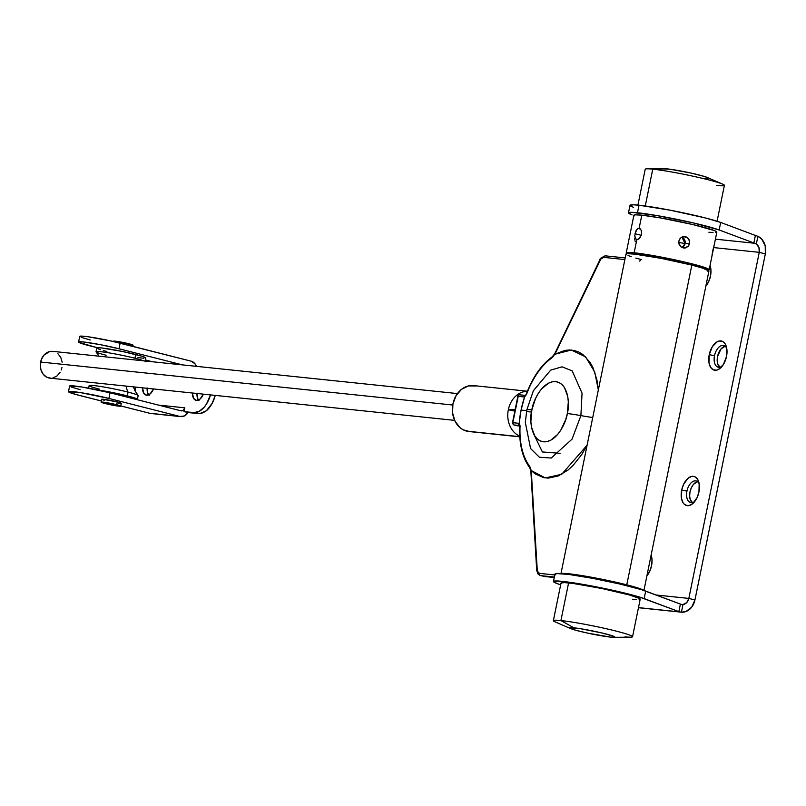 <?xml version="1.0" encoding="UTF-8"?>
<svg xmlns="http://www.w3.org/2000/svg" width="806" height="806" viewBox="0 0 806 806"><rect width="100%" height="100%" fill="white"/><g stroke="black" fill="none" stroke-linecap="round" stroke-linejoin="round"><path stroke-width="1.21" d="M651.802 557.681A11.163 6.418 -75.7 0 0 650.895 556.221A11.163 6.418 104.3 0 1 651.802 557.681M651.127 555.072A15.002 8.624 104.3 0 1 651.419 555.959A15.002 8.624 104.3 0 1 651.55 565.711L652.034 560.029L651.127 555.072M699.215 483.872A11.163 6.418 -75.7 0 0 695.598 480.87A11.163 6.418 -75.7 0 0 686.944 491.116L681.685 490.108A15.002 8.624 104.3 0 1 690.127 476.93A15.002 8.624 104.3 0 1 698.832 482.159A15.002 8.624 104.3 0 1 698.963 491.912L699.165 483.61L697.603 479.308L694.933 476.789L693.311 476.336L691.568 476.437L688.002 478.311L683.478 484.557L681.685 490.108L681.483 498.41L683.045 502.702L684.254 504.213L687.337 505.674L689.08 505.574L692.646 503.71L697.17 497.453L698.963 491.912A15.002 8.624 104.3 0 1 693.573 502.843A15.002 8.624 104.3 0 1 683.962 503.911A15.002 8.624 104.3 0 1 681.685 490.108L686.944 491.116A11.163 6.418 104.3 0 1 695.598 480.87A11.163 6.418 104.3 0 1 696.122 480.97A11.163 6.418 104.3 0 1 699.215 483.872M726.77 348.454A11.163 6.418 -75.7 0 0 723.143 345.452A11.163 6.418 -75.7 0 0 714.499 355.688L709.23 354.68A15.002 8.624 104.3 0 1 717.683 341.512A15.002 8.624 104.3 0 1 726.387 346.731A15.002 8.624 104.3 0 1 726.518 356.484L726.72 348.182L725.158 343.89L722.488 341.371L719.113 341.019L717.33 341.684L712.343 346.691L709.23 354.68L709.028 362.992L710.59 367.284L713.26 369.803L716.635 370.156L718.428 369.48L723.405 364.483L726.518 356.484A15.002 8.624 104.3 0 1 721.118 367.425A15.002 8.624 104.3 0 1 711.507 368.493A15.002 8.624 104.3 0 1 709.23 354.68L714.499 355.688A11.163 6.418 104.3 0 1 723.143 345.452A11.163 6.418 104.3 0 1 723.677 345.552A11.163 6.418 104.3 0 1 726.77 348.454M710.731 268.035A11.163 6.418 -75.7 0 0 709.824 266.574A11.163 6.418 104.3 0 1 710.731 268.035M710.066 265.426A15.002 8.624 104.3 0 1 710.348 266.312A15.002 8.624 104.3 0 1 710.479 276.065L710.963 270.383L710.056 265.426M722.287 366.095A11.163 6.418 104.3 0 1 718.71 367.274A11.163 6.418 104.3 0 1 718.176 367.173A11.163 6.418 104.3 0 1 714.499 355.688A11.163 6.418 -75.7 0 0 718.71 367.274A11.163 6.418 -75.7 0 0 722.287 366.095M724.181 345.714L723.143 345.452L724.181 345.714M694.732 501.513A11.163 6.418 104.3 0 1 691.155 502.692A11.163 6.418 104.3 0 1 690.621 502.591A11.163 6.418 104.3 0 1 686.944 491.116A11.163 6.418 -75.7 0 0 691.155 502.692A11.163 6.418 -75.7 0 0 694.732 501.513M696.636 481.142L695.598 480.87L696.636 481.142M630.01 205.409L633.254 204.805L639.007 205.218L637.475 212.744A48.098 3.295 11.5 0 0 628.489 212.855A48.098 3.295 11.5 0 0 632.075 214.91L628.478 212.935L631.723 212.331L656.719 215.534L693.21 222.889L719.154 229.972L720.685 222.446A48.098 3.295 -168.5 0 0 682.672 212.703A48.098 3.295 -168.5 0 0 639.007 205.218L637.475 212.744A48.098 3.295 11.5 0 1 681.141 220.219A48.098 3.295 11.5 0 1 719.154 229.972L753.862 242.959A7.697 0.524 -168.5 0 0 754.859 243.281L756.33 244.006A7.697 6.277 -84 0 1 759.252 252.338L688.838 598.415A7.697 6.277 -84 0 1 682.984 604.52L681.382 604.399A7.697 0.524 11.5 0 1 680.395 604.077L641.324 589.619L620.167 584.098L592.934 578.396L568.804 574.436L555.908 573.54L555.012 574.013L555.918 574.859M628.489 212.855L630.01 205.329A48.098 3.295 -168.5 0 1 639.007 205.218L670.219 210.195L705.582 217.993L720.685 222.446L755.393 235.443A7.697 0.524 -168.5 0 0 756.391 235.765L757.902 236.329A15.395 12.543 -84 0 1 765.347 253.89L694.943 599.966A15.395 12.543 -84 0 1 681.423 612.197L681.151 612.167M719.788 367.234A11.163 6.418 -75.7 0 1 717.763 355.557A11.163 6.418 -75.7 0 1 725.118 346.268L720.997 348.948L717.552 356.464L717.189 360.695L717.864 364.383L720.544 367.707M692.233 502.652A11.163 6.418 -75.7 0 1 690.208 490.975A11.163 6.418 -75.7 0 1 697.563 481.686L693.452 484.366L691.336 487.761L689.996 491.892L689.634 496.113L690.309 499.801L692.999 503.125M682.984 604.52L681.382 604.399L682.984 604.52L681.423 612.197L685.886 611.563L691.669 607.21L694.943 599.966L688.838 598.415L656.144 594.999L688.838 598.415L686.702 602.616L682.984 604.52L681.423 612.197L638.483 607.613L679.851 611.925A7.697 0.524 11.5 0 1 678.864 611.603L639.793 597.145L618.635 591.624L591.403 585.922L567.273 581.952L554.377 581.066L553.48 581.539L554.387 582.375L560.644 584.894L557.077 583.554A48.098 3.295 11.5 0 1 553.48 581.489A48.098 3.295 11.5 0 1 591.735 585.982A48.098 3.295 11.5 0 1 644.155 598.606L645.687 591.09A48.098 3.295 -168.5 0 0 593.266 578.456A48.098 3.295 -168.5 0 0 555.012 573.973L553.48 581.489M713.512 247.573L759.252 252.338L713.512 247.573M705.844 286.17L708.686 281.606L710.479 276.065A15.002 8.624 104.3 0 1 705.844 286.17M646.906 575.816L649.757 571.253L651.55 565.711A15.002 8.624 104.3 0 1 646.916 575.816M715.406 239.17L754.859 243.281L715.406 239.17M633.607 207.394L630.453 205.923M719.154 229.972L720.685 222.446L755.393 235.443L753.862 242.959L719.154 229.972M644.155 598.606L645.687 591.09L680.395 604.077L678.864 611.603L644.155 598.606M765.347 253.89L765.206 245.77L761.67 239.06L757.902 236.329L756.33 244.006L758.95 247.523L759.252 252.338L765.347 253.89L694.943 599.966L688.838 598.415L759.252 252.338L765.347 253.89M756.33 244.006L754.859 243.281A7.697 0.524 11.5 0 1 753.862 242.959L755.393 235.443A7.697 0.524 -168.5 0 0 756.391 235.765L757.902 236.329L756.33 244.006M681.423 612.197L679.851 611.925A7.697 0.524 11.5 0 1 678.864 611.603L680.395 604.077A7.697 0.524 -168.5 0 0 681.382 604.399M613.618 637.314L630.443 637.193A40.401 2.771 -168.5 0 0 611.18 629.879A40.401 2.771 -168.5 0 0 560.926 620.549L573.892 627.803A23.082 1.582 11.5 0 1 602.606 633.133A23.082 1.582 11.5 0 1 613.618 637.314A23.082 1.582 11.5 0 1 610.505 637.113L586.919 632.962L575.585 630.191L569.59 627.824L580.37 628.69L601.669 632.912L613.426 636.196L614.807 637.103L610.505 637.113A23.082 1.582 11.5 0 1 588.501 633.304A23.082 1.582 11.5 0 1 570.577 628.559A23.082 1.582 11.5 0 1 573.892 627.803L560.926 620.549A40.401 2.771 11.5 0 1 605.457 628.549A40.401 2.771 11.5 0 1 632.549 636.75A40.401 2.771 11.5 0 1 624.993 636.841M632.549 636.75L640.206 599.14A40.401 2.771 -168.5 0 0 613.114 590.929A40.401 2.771 -168.5 0 0 568.583 582.94L560.926 620.549L568.583 582.94A40.401 2.771 -168.5 0 0 561.026 583.03L553.369 620.64A40.401 2.771 11.5 0 1 560.926 620.549A40.401 2.771 -168.5 0 0 555.133 621.879L570.577 628.559M639.118 599.533L640.176 599.201L639.722 598.556L629.688 595.05L602.163 588.571L573.731 583.564L564.653 582.617L561.047 582.96L561.51 583.604M632.65 599.231L636.569 599.543M722.629 184.121L707.174 177.441A23.082 1.582 -168.5 0 0 689.261 172.696A23.082 1.582 -168.5 0 0 667.257 168.887L652.759 169.159A40.401 2.771 11.5 0 1 691.266 175.829A40.401 2.771 11.5 0 1 722.629 184.121A40.401 2.771 11.5 0 1 716.836 185.451M717.088 221.217L724.393 185.36A40.401 2.771 -168.5 0 0 697.291 177.149A40.401 2.771 -168.5 0 0 652.759 169.159L645.274 205.993L652.759 169.159A40.401 2.771 -168.5 0 0 645.213 169.25L637.909 205.117M707.567 178.368L707.91 177.814L704.857 176.605L690.843 173.038L670.209 169.25L662.955 168.897M703.87 178.197L706.116 178.378M647.319 168.807A40.401 2.771 11.5 0 1 652.759 169.159L667.257 168.887A23.082 1.582 -168.5 0 0 664.144 168.686L647.319 168.807M712.625 251.23L711.869 256.54L714.156 245.256L711.869 256.54L714.156 245.256L712.625 251.23M685.07 243.573L678.642 242.384L685.07 243.573A5.773 5.501 89 0 0 681.906 237.085L685.07 243.573L689.604 243.503L685.07 243.573L682.108 247.553A5.773 5.501 89 0 0 685.07 243.573M683.327 236.611L687.447 237.538L689.654 241.246L688.777 245.568L685.332 247.966L681.211 247.039L678.833 243.331L678.843 241.075L680.425 238.143L682.269 236.924L685.493 236.642L687.447 237.538L689.372 240.158L689.604 243.503L688.102 246.435L685.332 247.966L683.206 247.926L681.211 247.039L679.156 244.419L678.843 241.075L679.72 238.999L681.292 237.438L684.244 236.511M634.967 233.7L641.364 235.332L634.967 233.7L637.173 229.116L638.463 228.37L640.357 228.904L641.586 231.181L641.606 234.395L639.672 238.244L638.231 239.332L636.206 239.442L634.725 235.886L636.065 230.607L637.808 228.642L639.4 228.38M715.698 232.551L716.806 232.199L716.333 231.524L714.277 230.546L692.717 224.521L661.001 218.013L641.798 215.162L639.118 228.33L641.798 215.162A42.325 2.902 -168.5 0 0 633.889 215.252L626.232 252.872A42.325 2.902 11.5 0 1 634.151 252.782L636.821 239.614L634.151 252.782L661.212 257.074L685.07 262.141L706.62 268.166L709.159 269.819L708.031 270.171A42.325 2.902 11.5 0 0 709.179 269.748L711.869 256.51M709.179 269.748A42.325 2.902 11.5 0 0 680.798 261.154A42.325 2.902 11.5 0 0 634.151 252.782L627.37 252.459L626.262 252.802L627.128 253.709A42.325 2.902 11.5 0 1 626.232 252.872M708.917 232.229L713.028 232.561M714.146 245.326L716.836 232.138A42.325 2.902 -168.5 0 0 688.455 223.544A42.325 2.902 -168.5 0 0 641.798 215.162L635.027 214.839L633.909 215.192L634.393 215.867M639.118 228.33L641.294 230.264L641.606 234.395M635.33 238.606L634.735 235.604M641.455 235.02L638.453 239.211M685.332 247.966L684.435 248.057M634.967 240.752L635.269 241.599M634.735 238.727L634.796 239.785M527.174 411.654A38.476 2.63 -168.5 0 0 531.476 411.977A38.476 2.63 11.5 0 1 527.174 411.654M525.311 422.384L530.6 448.569L539.405 457.234L551.223 458.03L572.048 439.149L580.894 415.614A30.779 2.106 -168.5 0 0 592.732 417.518A30.779 2.106 11.5 0 1 580.894 415.614L582.053 393.157L572.169 370.871L562.034 366.821L550.679 370.135L533.391 390.678L526.822 409.911L525.311 422.435L526.832 409.972A26.93 1.844 11.5 0 1 526.822 409.911A26.93 1.844 11.5 0 1 531.859 409.851C532.937 400.975 542.509 380.654 555.717 381.611C568.754 383.394 569.822 404.824 567.323 413.549C566.245 422.435 556.674 442.756 543.466 441.799C530.429 440.016 529.361 418.586 531.859 409.851A26.93 1.844 -168.5 0 0 526.822 409.911A26.93 1.844 -168.5 0 0 526.832 409.972L525.311 422.435L530.6 448.569L539.405 457.234L551.223 458.03L572.048 439.149L580.894 415.614A26.93 1.844 -168.5 0 0 567.323 413.549A26.93 1.844 11.5 0 1 580.894 415.614L582.053 393.157L572.169 370.871L562.034 366.821L550.679 370.135L533.31 390.819M519.709 424.168L520.051 426.314A1.924 0.534 -177.4 0 0 519.719 426.596A1.924 0.534 2.6 0 1 520.051 426.314A63.603 36.572 104.3 0 0 529.723 466.342A1.924 1.431 142.7 0 0 529.754 467.792A1.924 1.431 -37.3 0 1 529.723 466.342L531.245 470.553A1.924 0.806 175.3 0 0 530.862 471.107A1.924 0.806 -4.7 0 1 531.245 470.553L535.063 473.878L543.728 477.676L548.443 478.099L558.286 475.953L568.159 469.958L572.915 465.626L581.69 454.624L587.1 445.194L561.691 474.321L545.299 477.928L531.245 470.553A9.622 5.531 -75.7 0 1 531.265 470.855A1.924 0.766 176.6 0 0 530.872 471.359A1.924 0.766 -3.4 0 1 531.265 470.855L537.088 569.711A1.924 0.766 176.6 0 0 536.695 570.215A1.924 0.766 -3.4 0 1 537.088 569.711A5.773 3.315 104.3 0 0 539.446 573.358A1.924 1.572 96 0 0 540.584 575.625L554.387 577.066L540.584 575.625A1.924 1.572 -84 0 1 539.446 573.358L554.81 574.96L539.446 573.358L537.32 571.122L531.265 470.855A9.622 5.531 -75.7 0 0 531.245 470.553L529.723 466.342A63.603 36.572 104.3 0 1 520.051 426.314L519.185 423.503A1.924 1.541 124.1 0 0 519.568 425.437A1.924 1.541 -55.9 0 1 519.185 423.503A3.849 2.217 -75.7 0 0 518.59 423.291L512.858 422.687L518.208 396.361L523.95 396.955A3.849 2.217 -75.7 0 0 524.605 396.864L521.069 410.103L519.185 423.503A65.407 37.61 104.3 0 1 521.069 410.103A30.779 2.106 -168.5 0 0 526.832 410.032A30.779 2.106 11.5 0 1 521.069 410.103A65.407 37.61 104.3 0 1 524.605 396.864L526.54 394.376M519.185 423.503A3.849 2.217 -75.7 0 0 518.59 423.291A1.924 1.572 96 0 0 519.598 425.518L513.996 424.953A1.924 1.108 104.3 0 1 513.906 424.943A1.924 1.108 -75.7 0 0 513.996 424.953A1.924 1.572 -84 0 1 512.858 422.687A1.924 1.572 96 0 0 513.996 424.953L516.958 425.719A1.924 1.108 -75.7 0 0 517.049 425.729A1.924 1.572 96 0 0 517.23 425.77L513.996 424.953L519.608 425.538A1.924 1.572 -84 0 1 518.59 423.291L512.858 422.687L518.208 396.361L523.95 396.955A3.849 2.217 -75.7 0 0 524.605 396.864L526.56 394.336A63.603 36.572 104.3 0 1 551.778 357.955L554.911 354.237L571.313 350.036L585.589 356.846L594.697 371.898L598.344 389.953L596.914 379.807L592.884 367.476L590.052 362.347L582.98 354.59L578.849 352.071L574.396 350.519L569.711 349.965L564.845 350.398L554.911 354.237A9.622 5.531 -75.7 0 0 555.052 353.955L600.802 259.089L603.734 257.376L624.862 259.582L603.734 257.376A1.924 1.572 -84 0 1 605.638 255.885A1.924 1.572 96 0 0 603.734 257.376A5.773 3.315 104.3 0 0 600.017 260.398A1.924 0.524 -154.3 0 1 599.815 259.955A1.924 0.524 25.7 0 0 600.017 260.398L555.052 353.955A1.924 0.524 -154.3 0 1 554.85 353.502M561.238 573.61A42.325 2.902 11.5 0 1 626.776 584.844L691.83 265.103A42.325 2.902 -168.5 0 0 648.88 256.157A42.325 2.902 -168.5 0 0 625.98 254.132L560.926 573.862M707.95 271.4L708.917 271.038A42.325 2.902 -168.5 0 0 691.83 265.103L626.776 584.844A42.325 2.902 11.5 0 1 643.692 590.385M542.922 576.219A7.697 4.423 -75.7 0 0 543.274 576.34A7.697 4.423 -75.7 0 0 543.637 576.401L554.296 577.519L543.637 576.401A1.924 1.572 96 0 0 544.01 576.441M643.863 590.778L641.193 589.115L632.781 586.446L604.379 579.756L574.849 574.517L561.026 573.721M643.873 590.748L708.927 271.007L702.691 268.136L691.83 265.103L661.424 258.424L634.453 254.091L627.411 253.689L626.071 253.981L626.282 254.595M628.035 255.502L631.249 256.681M635.823 258.071L641.576 259.633M531.859 409.851L535.557 398.476L538.257 393.449L541.38 389.117L548.463 383.193L552.14 381.832L555.717 381.611L559.052 382.548L562.034 384.613L564.532 387.706L567.736 396.522L568.311 401.892L567.323 413.549L565.782 419.392L560.936 429.961L557.802 434.293L550.72 440.217L547.042 441.577L543.466 441.799L540.131 440.862L537.149 438.796L534.65 435.693L531.446 426.888L530.872 421.508L531.859 409.851M533.612 433.789L542.367 451.934L560.11 453.325M540.201 575.555A7.697 4.423 -75.7 0 0 540.584 575.625A7.697 4.423 104.3 0 1 540.222 575.565L554.286 577.529M543.838 576.441A1.924 1.572 -84 0 1 543.637 576.401A7.697 4.423 104.3 0 1 543.254 576.33M540.222 575.565L537.834 573.852L536.695 570.205L530.852 471.097A1.924 0.806 175.3 0 0 530.892 471.228M530.419 468.215A1.924 1.431 -37.3 0 1 529.754 467.792C522.399 457.677 519.054 443.935 519.719 426.596L519.638 425.487A1.924 1.541 -55.9 0 0 520.031 425.669M519.709 426.021L517.23 425.77A1.924 1.572 96 0 0 517.412 425.77M513.664 424.822A1.924 1.108 -75.7 0 0 513.906 424.943L516.958 425.719M518.48 394.749L525.482 395.424A1.924 1.471 -109.9 0 1 525.472 395.444A1.924 1.471 70.1 0 0 524.605 396.864A1.924 1.471 -109.9 0 1 525.462 395.454L526.328 394.094C532.605 377.379 541.219 364.967 552.191 356.867A1.924 1.3 -125.5 0 1 553.097 356.746M518.046 395.625L518.147 395.061M523.95 396.955A1.924 1.572 -84 0 1 525.512 395.424A1.924 1.572 96 0 0 523.95 396.955M526.56 394.336A63.603 36.572 104.3 0 1 551.778 357.955A1.924 1.3 -125.5 0 1 552.191 356.877A1.924 1.3 54.5 0 0 551.778 357.955L554.911 354.237A1.924 0.574 -153.1 0 1 554.73 353.753A1.924 0.574 26.9 0 0 554.911 354.237A9.622 5.531 -75.7 0 0 555.052 353.955A1.924 0.524 25.7 0 1 554.84 353.512L554.719 353.753A1.924 0.574 26.9 0 1 554.84 353.653M554.84 353.512L599.815 259.955C599.523 258.837 601.407 257.467 605.457 255.855L625.204 257.92L605.638 255.885M640.438 259.915L639.742 261.134L640.982 259.633M475.832 385.993L468.477 385.923L461.546 389.308L456.085 395.625L452.932 403.907L452.569 412.894L455.047 421.226L459.994 427.633L463.168 429.789L469.717 431.593M527.436 391.212L473.636 385.6A23.082 18.82 96 0 0 452.7 405.247A23.082 18.82 96 0 0 466.654 431.129L519.789 436.671L466.654 431.129A23.082 18.82 96 0 0 468.85 431.522L519.799 436.842M508.334 409.69L514.843 411.141A86.655 49.831 -75.7 0 0 508.334 409.69A23.082 18.82 -84 0 1 527.406 391.293A23.082 18.82 96 0 0 508.334 409.69A23.082 18.82 96 0 0 519.759 436.137A23.082 18.82 -84 0 1 508.334 409.69A86.655 49.831 -75.7 0 0 515.155 409.619L508.334 409.69M457.435 393.58L52.692 351.356A13.47 10.982 96 0 0 40.622 362.035L452.73 405.025L40.622 362.035A13.47 10.982 96 0 0 49.901 378.145L454.634 420.369M50.748 378.195L46.587 377.137L43.131 374.185L40.925 369.803L40.3 364.655L41.348 359.516L43.907 355.174L49.68 351.547L53.972 351.587M57.861 353.622L60.742 357.36L62.183 362.216M61.971 367.465L61.246 369.984M60.138 372.301L56.954 375.979L52.904 377.954M128.758 345.321L129.061 343.809A10.004 0.685 -168.5 0 0 118.915 341.694A10.004 0.685 -168.5 0 0 113.495 341.21L129.061 343.809L128.758 345.321M118.129 403.181L121.273 403.332L117.243 401.922L116.669 404.743A10.004 0.685 11.5 0 1 120.709 406.133A10.004 0.685 11.5 0 1 115.298 405.66A10.004 0.685 11.5 0 1 105.143 403.544A10.004 0.685 11.5 0 1 101.103 402.154A10.004 0.685 11.5 0 1 106.513 402.627A10.004 0.685 11.5 0 1 116.669 404.743L117.243 401.922A10.004 0.685 -168.5 0 0 107.087 399.806A10.004 0.685 -168.5 0 0 101.677 399.323L104.276 400.34M180.746 416.621L150.823 413.498A9.622 7.838 96 0 1 149.916 413.337L120.749 405.922L149.916 413.337L179.829 416.46L108.891 398.426L80.63 392.623L68.5 391.645L75.25 394.305L101.334 400.985L78.978 395.303A25.973 1.773 11.5 0 1 68.48 391.686A25.973 1.773 11.5 0 1 82.534 392.935A25.973 1.773 11.5 0 1 108.891 398.426L110.039 392.784L180.977 410.818A3.849 3.133 -84 0 0 181.34 410.879A3.849 3.133 -84 0 0 184.796 407.826L158.399 405.075L184.796 407.826L184.03 411.594L197.722 413.609L184.03 411.594L193.783 412.612L199.082 411.453L204.261 407.121L206.548 403.947L210.497 394.9A22.508 12.946 104.3 0 1 193.783 412.612L199.767 413.589L203.132 412.712L206.366 410.768L212.18 403.292L215.262 395.393A22.508 12.946 -75.7 0 1 206.366 410.768L199.767 413.589L187.969 412.591L184.322 415.987L179.829 416.46L108.891 398.426L110.039 392.784L180.977 410.818L183.355 410.264L184.796 407.826L184.03 411.594L187.969 412.591A9.622 7.838 -84 0 1 180.746 416.621A9.622 7.838 -84 0 1 179.829 416.46L152.173 413.498M135.388 387.061L135.126 391.112A22.508 12.946 104.3 0 1 135.388 387.061M196.009 400.32A10.004 5.753 104.3 0 0 203.364 394.154L200.019 399.091L196.483 400.401L193.621 398.426L192.382 393.006A10.004 5.753 104.3 0 0 196.009 400.32L196.039 400.33M146.148 395.121A10.004 5.753 104.3 0 0 153.503 388.955L150.158 393.892L146.621 395.202L143.76 393.217L142.521 387.807A10.004 5.753 104.3 0 0 146.148 395.121L146.178 395.121M199.011 400.592L197.571 398.275L197.017 393.106M149.15 395.393L147.71 393.076L147.155 387.908M196.986 393.489A10.004 5.753 -75.7 0 0 198.518 400.048M147.125 388.291A10.004 5.753 -75.7 0 0 148.657 394.849M69.648 386.003L81.779 386.981L110.039 392.784A25.973 1.773 -168.5 0 0 83.683 387.293A25.973 1.773 -168.5 0 0 69.628 386.044L68.48 391.686M120.709 406.133L121.283 403.312A10.004 0.685 -168.5 0 0 117.243 401.922L102.574 399.222L101.677 399.313L101.103 402.154L110.523 404.763L120.437 406.234L113.193 403.927L101.103 402.134M80.126 389.661L71.2 387.011M152.475 361.763L145.412 359.97L152.475 361.763M80.046 336.757L82.071 336.122L87.904 336.737L111.127 341.009L191.082 361.159A9.622 7.838 -84 0 1 196.372 366.347L194.941 363.758L191.082 361.159L120.144 343.124L118.996 348.766L100.055 344.605L83.441 341.976L79.29 341.774L78.897 342.399L97.395 347.759L89.083 345.643A25.973 1.773 11.5 0 1 78.585 342.026A25.973 1.773 11.5 0 1 92.64 343.275A25.973 1.773 11.5 0 1 118.996 348.766L120.144 343.124A25.973 1.773 -168.5 0 0 93.788 337.633A25.973 1.773 -168.5 0 0 79.734 336.384L78.585 342.026M118.996 348.766L182.398 364.886L118.996 348.766M81.305 337.361L90.222 340.001M118.623 350.731L119.359 350.852M132.869 346.358L133.101 345.2A10.004 0.685 -168.5 0 0 129.061 343.809L132.839 345.3M114.946 341.875L113.616 341.351M132.204 345.3L129.957 345.069M96.065 351.708A25.006 1.713 11.5 0 1 109.959 353.028A25.006 1.713 11.5 0 1 134.955 358.247L135.72 354.489A25.006 1.713 -168.5 0 0 110.331 349.2A25.006 1.713 -168.5 0 0 96.801 348.001L96.035 351.759A25.006 1.713 11.5 0 1 109.566 352.957A25.006 1.713 11.5 0 1 134.955 358.247A25.006 1.713 11.5 0 1 143.669 360.846M106.14 355.245A25.006 1.713 11.5 0 1 96.035 351.759M138.138 395.645A25.006 1.713 -168.5 0 0 128.063 392.109A21.641 12.443 104.3 0 1 126.139 386.094A21.641 12.443 -75.7 0 0 128.063 392.109A25.006 1.713 -168.5 0 0 102.684 386.82A25.006 1.713 -168.5 0 0 89.154 385.611L88.63 388.16M97.254 389.852A25.006 1.713 11.5 0 1 127.298 395.867L128.063 392.109L127.298 395.867L135.892 398.416L137.101 398.99L136.728 399.595M137.957 357.632L143.569 358.227M145.151 358.217L145.523 357.612L142.209 356.302L122.27 351.436L101.485 347.94L97.476 347.749L97.103 348.353M98.322 348.938L100.418 349.663M103.319 350.529L106.906 351.487M96.257 389.711L127.298 395.867A25.006 1.713 11.5 0 1 137.403 399.353A25.006 1.713 11.5 0 1 136.819 399.585M137.403 399.353L138.169 395.585A25.006 1.713 -168.5 0 0 128.063 392.109A25.006 1.713 -168.5 0 0 89.678 385.389A25.006 1.713 -168.5 0 0 99.259 389.096M145.06 361.733L145.815 357.975A25.006 1.713 -168.5 0 0 135.72 354.489L134.955 358.247M681.141 612.167L638.463 607.714M530.852 471.097L529.764 467.802M518.067 395.272L512.495 422.697L513.906 424.943M525.673 395.434L518.832 394.718M552.191 356.867L554.719 353.753M96.105 351.93L99.057 356.192M138.098 395.414L134.894 390.668L133.453 386.86"/></g></svg>
